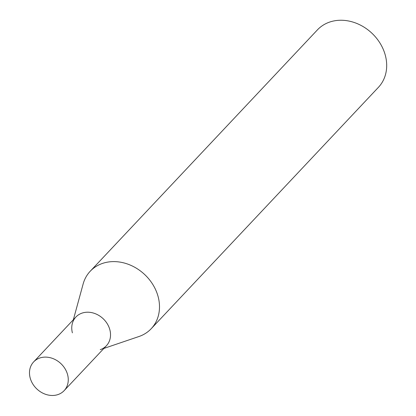 <?xml version="1.0" encoding="UTF-8"?>
<svg xmlns="http://www.w3.org/2000/svg" width="416" height="416" viewBox="0 0 416 416"><rect width="100%" height="100%" fill="white"/><g stroke="black" fill="none" stroke-linecap="round" stroke-linejoin="round"><path stroke-width="0.62" d="M90.21 271.253L317.403 29.895A41.896 34.939 43.3 0 1 355.794 23.057A41.896 34.939 43.3 0 1 385.429 55.713A41.896 34.939 43.3 0 1 378.42 87.329L151.226 328.687A41.896 34.939 -136.7 0 0 158.236 297.071A41.896 34.939 -136.7 0 0 128.601 264.415A41.896 34.939 -136.7 0 0 90.21 271.253A41.896 34.939 -136.7 0 0 83.127 284.014L73.356 319.722M103.865 348.442L138.918 336.528A41.896 34.939 -136.7 0 0 151.226 328.687M72.384 332.842A20.951 17.467 43.3 0 1 72.348 323.414A20.951 17.467 43.3 0 1 91.073 312.51A20.951 17.467 43.3 0 1 109.902 329.94A20.951 17.467 43.3 0 1 100.246 349.669M33.623 361.936L75.889 317.034A20.951 17.467 43.3 0 1 95.082 313.612A20.951 17.467 43.3 0 1 109.902 329.94A20.951 17.467 43.3 0 1 106.397 345.748L64.132 390.65A20.951 17.467 43.3 0 1 44.933 394.072A20.951 17.467 43.3 0 1 30.118 377.744A20.951 17.467 43.3 0 1 33.623 361.936A20.951 17.467 43.3 0 1 52.816 358.514A20.951 17.467 43.3 0 1 67.636 374.842A20.951 17.467 43.3 0 1 64.132 390.65"/></g></svg>
